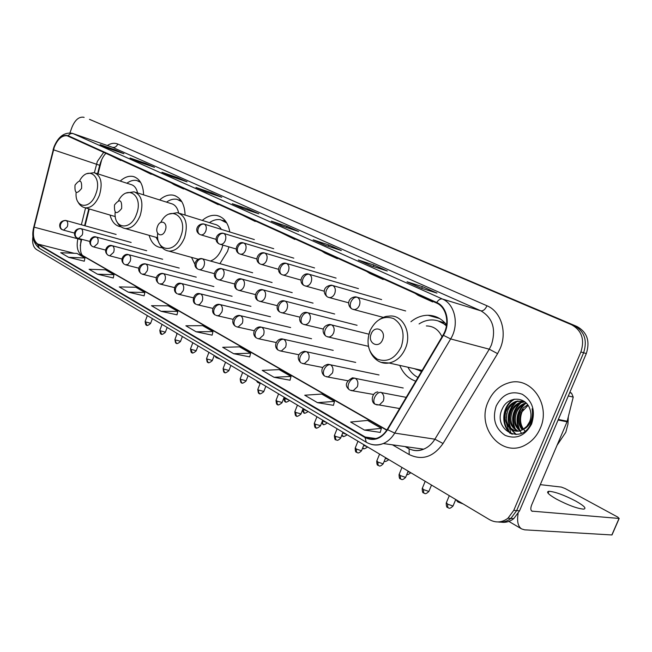 <?xml version="1.0" encoding="UTF-8"?>
<svg xmlns="http://www.w3.org/2000/svg" width="652" height="652" viewBox="0 0 652 652"><rect width="100%" height="100%" fill="white"/><g stroke="black" fill="none" stroke-linecap="round" stroke-linejoin="round"><path stroke-width="0.98" d="M399.774 365.405C403.083 373.4 408.413 378.665 415.756 381.184M191.525 257.369L195.029 264.582M219.911 263.661L227.507 251.419L228.95 246.872M149.137 235.348C151.207 242.609 155.152 246.709 160.954 247.646L162.226 247.719M110.049 215.054C111.834 221.876 115.331 225.763 120.547 226.741L121.011 226.79M81.696 239.276L80.237 245.608M101.736 159.561L98.02 173.905M89.267 208.974L85.062 225.804M185.103 215.078C184.638 203.921 180.718 197.295 173.35 195.201C168.729 194.361 164.149 195.942 159.618 199.944M229.822 232.006C228.102 222.634 223.791 217.14 216.888 215.502C211.924 214.695 207.059 216.334 202.291 220.425M446.587 324.777C441.616 318.6 435.438 315.429 428.054 315.266C421.909 315.299 416.204 317.459 410.931 321.729M143.611 194.858C143.195 184.573 139.707 178.444 133.138 176.48C128.843 175.632 124.54 177.165 120.229 181.069M501.103 522.146C505.699 522.822 509.929 521.641 513.776 518.625L519.538 510.834L586.311 353.555C590.231 341.224 587.159 332.227 577.093 326.562L89.454 119.349M32.967 236.285C32.013 242.674 33.146 247.059 36.373 249.439L489.513 519.652C495.87 523.116 502.032 522.635 507.973 518.21L513.76 510.369L580.899 351.974C584.852 339.545 581.771 330.491 571.674 324.802L89.935 119.52M580.899 351.974L583.613 352.765C587.55 340.385 584.477 331.363 574.396 325.69C584.477 331.363 587.55 340.385 583.613 352.765L516.653 510.597L583.613 352.765L586.311 353.555M498.177 521.95C502.79 522.627 507.028 521.453 510.883 518.413L516.653 510.597L510.883 518.413C507.028 521.453 502.79 522.627 498.177 521.95M488.12 401.836C475.821 427.834 502.276 459.049 526.123 444.558C532.399 440.972 537.101 435.577 540.239 428.38C551.372 404.436 530.532 375.666 508.633 382.895C499.277 385.707 492.447 392.023 488.12 401.836C475.821 427.834 502.276 459.049 526.123 444.558C532.399 440.972 537.101 435.577 540.239 428.38C551.372 404.436 530.532 375.666 508.633 382.895C499.277 385.707 492.447 392.023 488.12 401.836M54.279 147.181C57.645 139.047 61.932 135.249 67.148 135.779L436.481 303.009C446.612 307.149 450.116 323.726 443.058 335.038L387.247 429.383C384.778 433.466 381.64 436.302 377.834 437.891C373.417 439.587 369.211 439.301 365.218 437.027L37.751 244.035C33.668 240.922 32.461 235.299 34.148 227.157L54.279 147.181M54.075 147.083L33.92 227.1C32.201 235.445 33.431 241.216 37.62 244.41L365.022 437.525C373.637 441.657 381.159 439.041 387.598 429.701L443.433 335.324C450.671 323.726 447.076 306.733 436.693 302.487L68.191 135.722C62.6 134.288 57.898 138.077 54.075 147.083M421.705 288.339L436.962 293.09L422.374 286.603L407.052 281.794L421.705 288.339M407.476 281.982L407.052 281.794M421.681 288.314L422.374 286.603M371.844 266.065L387.304 270.987L373.808 264.981L358.307 260.009L371.844 266.065M358.739 260.205L358.307 260.009M373.205 266.489L373.808 264.981M325.739 245.462L341.314 250.515L328.795 244.94L313.188 239.855L325.739 245.462M313.62 240.042L313.188 239.855M328.274 246.285L328.795 244.94M282.968 226.35L298.616 231.501L286.97 226.317L271.305 221.142L282.968 226.35M271.737 221.338L271.305 221.142M286.505 227.515L286.97 226.317M108.468 148.387L123.913 153.725L115.518 149.984L100.098 144.646L108.468 148.387M100.522 144.834L100.098 144.646M115.241 150.726L115.518 149.984M138.949 162.006L154.491 167.336L145.559 163.359L130.041 158.02L138.949 162.006M130.473 158.216L130.041 158.02M145.257 164.174L145.559 163.359M171.419 176.513L187.034 181.826L177.523 177.597L161.932 172.275L171.419 176.513M162.364 172.462L161.932 172.275M177.189 178.477L177.523 177.597M206.089 192.006L221.753 197.279L211.598 192.764L195.95 187.474L206.089 192.006M196.382 187.662L195.95 187.474M211.232 193.734L211.598 192.764M243.188 208.575L258.86 213.799L247.996 208.966L232.324 203.726L243.188 208.575M232.756 203.913L232.324 203.726M247.589 210.042L247.996 208.966M84.132 117.409L83.627 117.23C78.925 116.594 75.045 119.927 71.981 127.246L69.927 132.918M274.036 377.288L291.028 376.424L279.186 369.619L262.21 370.377L274.036 377.288L290.034 380.214M317.491 402.667L334.492 401.404L321.746 394.069L304.737 395.218L317.491 402.667L333.425 405.316M364.427 430.076L381.387 428.348L367.622 420.434L350.637 422.023L364.427 430.076L380.238 432.39M161.068 311.306L177.8 311.363L168.175 305.829L151.476 305.707L161.068 311.306L176.994 314.826M128.273 292.153L144.874 292.438L135.844 287.255L119.292 286.913L128.273 292.153L144.116 295.812M97.531 274.199L113.978 274.688L105.502 269.822L89.096 269.276L97.531 274.199L113.269 277.972M68.647 257.336L84.939 258.005L76.96 253.416L60.717 252.699L68.647 257.336L84.271 261.191M233.693 353.718L250.621 353.205L239.602 346.872L222.691 347.296L233.693 353.718L249.7 356.88M196.13 331.786L212.976 331.575L202.682 325.658L185.869 325.788L196.13 331.786L212.112 335.144M241.101 214.492L255.225 221.46L255.47 221.004M251.925 219.398L255.225 221.46M204.818 198.053L218.249 204.687L218.485 204.247M214.94 202.642L218.249 204.687M170.865 182.674L174.174 184.703L183.652 188.998L183.88 188.575M180.343 186.969L183.652 188.998M139.015 168.24L151.223 174.288L151.443 173.872M147.914 172.275L151.223 174.288M109.088 154.687L120.75 160.474L120.97 160.066M117.45 158.477L120.75 160.474M279.952 232.096L294.843 239.431L295.095 238.958M291.566 237.352L294.843 239.431M321.664 250.987L324.916 253.074L337.394 258.73L337.654 258.233M334.15 256.643L337.394 258.73M366.554 271.33L369.765 273.408L383.213 279.512L383.482 278.999M380.018 277.426L383.213 279.512M415.006 293.278L418.152 295.356L432.692 301.949L432.977 301.42M429.562 299.879L432.692 301.949M212.976 331.575L212.096 335.193M177.8 311.363L176.985 314.875M144.874 292.438L144.108 295.861M113.978 274.688L113.261 278.013M84.939 258.005L84.263 261.24M250.621 353.205L249.683 356.937M291.028 376.424L290.018 380.271M334.492 401.404L333.416 405.373M381.387 428.348L380.222 432.447M81.581 188.412C82.054 179.96 79.87 178.86 75.021 185.119C74.524 193.546 76.716 194.638 81.581 188.412M137.572 192.943C136.496 188.159 134.23 185.339 130.775 184.475L95.526 173.106M140.612 182.356L136.79 180.506C133.554 179.854 130.261 180.759 126.904 183.228M140.164 181.647L138.371 181.02M176.953 334.134L176.399 332.936M220.474 359.219L216.048 357.549L214.883 355.886M121.631 208.526C122.054 199.691 119.683 198.493 114.499 204.948C114.051 213.766 116.423 214.964 121.631 208.526M178.648 212.984C177.466 207.621 174.899 204.467 170.938 203.538L135.771 192.373M181.875 201.778L177.002 199.333C173.538 198.681 170.042 199.618 166.513 202.128M181.264 200.816L178.827 199.887M156.072 237.32L158.746 242.031M260.124 383.523L257.597 382.365L256.342 380.605M165.258 230.449C168.428 222.536 160.237 218.51 157.482 226.537C154.32 234.353 162.438 238.526 165.258 230.449M210.417 261.02C215.372 259.227 219.17 255.095 221.819 248.616L222.902 245.087M221.354 229.39C219.626 226.472 217.328 224.744 214.459 224.215L179.602 213.359M226.774 222.984L220.547 219.732C216.839 219.113 213.131 220.083 209.422 222.642M225.942 221.688L222.699 220.352M463.148 503.931L457.81 501.934L455.992 499.66M382.618 339.643C386.726 330.165 374.688 324.256 371.192 333.897C367.092 343.221 379.008 349.35 382.618 339.643M442.023 336.782C438.633 329.643 433.417 326.024 426.359 325.935M446.4 325.976C442.203 321.99 437.337 319.977 431.795 319.936C427.345 319.977 423.099 321.322 419.065 323.946M446.53 325.193L438.087 320.906M418.16 369.513L420.344 371.159M407.924 367.223C410.361 371.844 413.702 375.25 417.956 377.467M414.395 368.69L421.583 371.338M575.732 501.062C564.086 495.031 555.145 491.771 548.927 491.274C545.789 491.795 548.316 494.42 556.506 499.147C568.21 505.251 577.256 508.576 583.638 509.139C586.816 508.552 584.184 505.862 575.732 501.062M506.808 413.286L506.294 417.72M506.71 424.207L508.804 431.045M509.285 432.048L510.011 433.384M569.685 392.708L571.543 393.148L569.84 392.341M518.112 513.605C516.832 521.372 517.99 526.474 521.6 528.919L524.664 529.84L611.853 534.958L619.058 518.438L531.836 511.135C530.532 510.1 530.492 508.006 531.698 504.868L567.044 421.811L558.088 420.027M612.032 534.542L611.853 534.958M619.058 518.438L617.851 517.142L565.145 488.544L561.315 487.077L540.304 484.648M571.543 393.148L573.23 397.092L567.044 421.811M557.061 445.275L565.806 432.268L567.949 424.15L568.308 416.946M522.276 429.823C518.185 424.908 517.492 419.097 520.19 412.39L523.263 407.948L527.68 404.786M522.896 429.481C519.22 424.591 518.682 418.967 521.282 412.61L528.079 405.357M519.848 430.76C514.094 425.968 512.741 419.554 515.797 411.518C517.802 407.394 520.924 404.607 525.17 403.148L526.042 402.912M520.451 430.589C515.113 425.732 513.931 419.448 516.897 411.738C518.902 407.622 522.024 404.835 526.27 403.384L526.457 403.327M517.492 431.111C510.076 426.84 508.03 420.01 511.355 410.63C513.368 406.481 516.506 403.678 520.769 402.219L524.501 401.608M518.079 431.07C511.07 426.628 509.204 419.888 512.472 410.85C514.477 406.709 517.615 403.914 521.869 402.447L524.86 401.876M522.839 429.505L526.8 426.335L529.603 421.836C531.347 417.484 531.429 413.164 529.856 408.877C525.577 395.87 507.835 396.253 502.521 408.388C491.706 429.106 520.924 445.585 530.5 424.37L530.981 423.311C532.912 418.568 533.287 413.735 532.105 408.828C532.937 413.784 532.325 418.356 530.28 422.553C528.446 426.074 525.968 428.397 522.839 429.505L522.228 429.847C511.91 435.764 500.638 421.567 506.865 409.733C508.886 405.568 512.04 402.749 516.311 401.273L523.784 401.127M515.773 431.045C507.117 427.419 504.526 420.393 507.989 409.953C510.011 405.797 513.157 402.977 517.427 401.51L523.621 401.078M525.349 431.461C520.451 426.106 519.31 419.676 521.91 412.154L523.295 409.366M496.213 405.96C492.178 418.706 495.137 428.494 505.088 435.34C516.278 439.676 525.121 435.886 531.608 423.987C535.699 410.825 532.602 400.923 522.317 394.289C511.07 390.369 502.374 394.264 496.213 405.96M511.698 406.351L511.429 407.019M510.068 411.127L508.796 421.029M509.025 424.908L509.269 426.718M509.505 428.046L510.891 433.067M512.456 434.183C500.972 427.696 501.747 406.09 514.648 399.146M516.237 434.493L511.698 429.684M511.095 428.657C506.718 418.584 508.568 409.627 516.645 401.779M517.077 401.436L517.827 400.89M515.496 429.383C511.176 419.407 513.002 410.532 520.972 402.765M521.47 402.365L522.162 401.86M519.848 430.092C515.593 420.214 517.395 411.428 525.251 403.735M511.771 434.012C500.597 427.549 501.16 406.555 513.564 399.342M515.846 434.509L510.883 429.163M510.108 427.712C506.425 418.274 508.136 409.831 515.243 402.39M514.501 428.413C510.891 419.081 512.578 410.744 519.562 403.392M521.51 433.213L519.66 430.622M518.853 429.106C515.316 419.888 516.979 411.648 523.833 404.387M577.093 326.562L571.674 324.802M519.538 510.834L513.76 510.369M103.741 152.266L97.327 161.484L94.377 172.715M107.303 145.51C111.019 143.187 114.507 142.698 117.776 144.043L486.995 305.78C485.243 309.439 483.205 311.118 480.874 310.825L112.421 147.287L73.187 133.644M486.995 305.78C500.883 311.379 507.443 331.901 500.214 348.437L497.582 353.645L443.042 443.507C433.417 457.06 422.129 460.736 409.187 454.558L392.496 444.835M443.433 335.324L450.654 338.934L489.277 349.195L491.38 345.022C496.311 329.284 492.806 317.883 480.874 310.825L442.366 298.999C455.047 304.101 459.505 324.81 450.654 338.934L394.737 433.099C391.722 438.062 387.907 441.551 383.27 443.547C379.097 445.259 374.973 445.479 370.89 444.208M33.782 227.075L53.252 149.789M33.92 227.1L33.774 227.116C31.41 236.122 33.268 243.188 39.356 248.33L37.62 244.41M365.022 437.525L366.261 442.219C371.607 445.275 377.272 445.723 383.27 443.547L423.67 449.171C428.217 447.272 431.958 443.947 434.892 439.195L489.277 349.195L497.582 353.645M387.598 429.701L394.737 433.099L434.892 439.195L443.042 443.507M436.693 302.487C438.519 299.765 440.41 298.6 442.366 298.999L73.22 133.652C71.28 133.13 69.601 133.823 68.191 135.722M54.002 146.896C58.199 136.684 64.255 132.144 72.144 133.277L112.421 147.287C114.76 147.792 116.553 146.716 117.776 144.043M405.12 446.587L407.81 448.144C412.855 450.956 418.136 451.298 423.67 449.171C419.774 450.858 415.87 451.102 411.974 449.913M409.114 448.829L409.187 454.558M365.218 437.027L375.829 438.551M53.48 149.821L99.674 165.298L97.564 173.758M34.148 227.157L77.865 238.803C76.251 246.684 77.523 252.153 81.679 255.209L386.734 430.206M85.583 207.898L81.37 224.777M77.987 238.298L77.865 238.803L81.084 239.716C79.772 248.917 80.457 254.28 83.13 255.804L386.889 429.97M37.751 244.035L74.132 253.294M78.819 254.484L83.13 255.804M81.068 239.773L81.223 239.154M99.609 165.575L99.674 165.298C101.182 160.009 103.277 155.991 105.942 153.261M76.129 192.421C74.572 208.534 90.383 210.107 95.836 193.921C102.747 176.366 87.914 164.932 79.577 180.816M84.018 207.483L85.371 207.833C91.141 208.053 95.836 203.84 99.454 195.184C102.829 183.163 101.076 175.657 94.19 172.674L86.928 173.652M115.16 212.153C113.521 229.088 130.702 231.199 136.48 214.263C143.864 195.771 127.287 183.685 118.558 200.588M123.668 228.151L125.371 228.567C131.517 228.713 136.455 224.369 140.196 215.559C143.742 202.862 141.696 194.956 134.076 191.835L126.276 193.008M180.979 200.4L180.074 200.27M157.621 233.269C155.632 251.313 174.557 254.353 180.751 236.423C188.746 216.684 169.764 204.019 160.759 222.43M166.822 250.637L168.998 251.134C175.535 251.159 180.726 246.692 184.565 237.744C188.298 224.272 185.91 215.918 177.393 212.674L169.007 214.092M225.413 220.963L223.815 220.678M401.265 346.823C405.21 333.897 402.634 324.468 393.531 318.535C383.515 315.283 375.617 319.472 369.839 331.086C365.943 343.62 368.404 352.952 377.206 359.089C387.174 362.74 395.193 358.649 401.265 346.823M381.273 362.365L389.032 363.001C396.351 361.444 401.836 356.522 405.495 348.217C412.08 333.148 403.066 314.949 389.977 316.016C386.31 316.595 386.334 315.519 379.505 319.407M445.006 322.919L438.038 320.898M254.337 239.569L203.628 223.921C197.613 223.383 193.701 231.004 199.822 234.451C197.906 233.196 197.401 231.101 198.314 228.184C199.773 225.054 201.786 223.701 204.345 224.141C206.317 225.453 206.798 227.768 205.796 231.077C204.663 233.693 203.114 234.973 201.15 234.907L200.36 234.671M200.523 234.744L216.187 239.39M223.783 233.424L222.992 233.188C217.051 232.495 212.968 240.588 219.17 243.921C217.255 242.666 216.766 240.547 217.703 237.572C219.186 234.386 221.215 233 223.783 233.424C225.828 234.785 226.342 237.149 225.315 240.515C224.174 243.147 222.593 244.443 220.58 244.394L219.7 244.141M219.879 244.215L236.203 249.007M243.946 243.066L243.074 242.805C237.98 241.044 232.845 250.458 239.235 253.75C237.328 252.487 236.847 250.344 237.809 247.312C239.333 244.068 241.379 242.65 243.946 243.066C246.073 244.467 246.611 246.888 245.568 250.311C244.41 252.96 242.797 254.264 240.735 254.239L239.765 253.962M239.952 254.044L256.986 258.983M264.883 253.066L263.905 252.789C258.143 251.884 253.661 260.572 260.067 263.954C258.159 262.683 257.703 260.507 258.697 257.434C260.246 254.125 262.308 252.674 264.883 253.066C267.092 254.516 267.662 256.994 266.595 260.482C265.429 263.139 263.791 264.459 261.672 264.459L260.596 264.166M260.8 264.256L278.575 269.325M286.627 263.457L285.535 263.155C279.847 262.153 275.225 271.15 281.705 274.549C279.806 273.278 279.366 271.077 280.384 267.939C281.974 264.573 284.052 263.082 286.627 263.457C288.926 264.965 289.529 267.491 288.437 271.053C287.263 273.701 285.6 275.046 283.441 275.079L282.234 274.761M282.446 274.851L301.028 280.075M309.235 274.264L308.013 273.938C302.275 272.911 297.703 282.267 304.199 285.56C302.308 284.288 301.892 282.055 302.944 278.869C304.565 275.437 306.66 273.897 309.235 274.264C311.623 275.82 312.267 278.412 311.151 282.039C309.969 284.688 308.282 286.049 306.09 286.114L304.728 285.772M304.957 285.869L324.394 291.232M332.756 285.503L331.363 285.152C322.724 286.269 322.626 293.563 327.597 297.027C325.731 295.747 325.332 293.49 326.416 290.238C328.07 286.741 330.189 285.16 332.756 285.503C335.25 287.116 335.919 289.773 334.778 293.465C333.604 296.106 331.901 297.483 329.667 297.597L328.127 297.23M328.372 297.336L348.722 302.83M357.247 297.206L355.658 296.831C347.426 297.385 346.864 305.861 351.966 308.958C350.108 307.679 349.741 305.389 350.857 302.08C352.553 298.51 354.68 296.88 357.247 297.206C359.847 298.877 360.556 301.599 359.391 305.372C358.225 307.98 356.514 309.374 354.256 309.553L352.496 309.162M352.756 309.276L383.311 317.385M285.747 401.754L285.242 401.575L284.769 398.413L283.954 397.785M202.552 258.836L201.582 258.559C195.461 258.29 192.193 266.097 197.866 269.121C196.04 267.882 195.576 265.845 196.472 263.009C197.947 259.863 199.968 258.477 202.552 258.836C204.524 260.229 205.013 262.593 204.003 265.91C202.943 268.388 201.468 269.651 199.585 269.683L198.542 269.39M288.909 400.026L284.769 398.413M198.787 269.504L214.459 273.669M304.239 412.846L302.854 409.187M222.071 268.828L221.004 268.526C215.021 268.119 211.509 276.261 217.295 279.292C215.47 278.045 215.021 275.983 215.942 273.098C217.442 269.904 219.48 268.477 222.071 268.828C224.125 270.262 224.638 272.675 223.612 276.057C222.544 278.534 221.044 279.814 219.121 279.871L217.964 279.561M307.5 411.11L303.294 409.472M218.233 279.684L234.598 283.954M326.709 422.569L322.43 420.899L322.854 424.118L323.351 424.297M292.218 292.642L241.142 278.869C236.024 277.491 231.427 286.676 237.45 289.847C235.633 288.591 235.201 286.505 236.146 283.571C237.678 280.311 239.732 278.852 242.324 279.186C244.459 280.67 245.005 283.139 243.954 286.578C242.878 289.064 241.362 290.352 239.406 290.442L238.127 290.107M238.404 290.238L255.519 294.614M343.099 436.139L341.925 434.884M263.359 289.944L262.039 289.602C256.154 289.048 252.495 297.85 258.379 300.8C256.57 299.553 256.154 297.434 257.124 294.451C258.689 291.126 260.767 289.627 263.359 289.944C265.576 291.485 266.155 294.003 265.079 297.508C264.003 299.985 262.471 301.289 260.474 301.42L259.048 301.061M346.562 434.403L342.683 432.977M259.349 301.2L277.263 305.682M363.514 448.38L362.683 447.891M285.209 301.118L283.734 300.759C278.021 300.099 274.133 309.154 280.124 312.186C278.322 310.931 277.923 308.787 278.926 305.755C280.523 302.365 282.618 300.825 285.209 301.118C287.524 302.715 288.127 305.299 287.027 308.869C285.959 311.33 284.411 312.65 282.389 312.821L280.792 312.447M367.092 446.653L363.669 445.463M281.118 312.593L299.887 317.165M307.94 312.748L306.277 312.365C300.49 311.729 296.782 321.134 302.732 324.028C300.947 322.773 300.564 320.597 301.607 317.508C303.237 314.06 305.348 312.471 307.94 312.748C310.344 314.394 310.98 317.043 309.855 320.686C308.795 323.123 307.247 324.452 305.201 324.68L303.408 324.28M388.339 459.318L385.405 458.364M303.75 324.443L323.449 329.097M331.591 324.843L329.7 324.443C321.493 325.69 321.705 333.335 326.269 336.342C324.492 335.087 324.134 332.887 325.201 329.741C326.872 326.22 328.999 324.59 331.591 324.843C334.093 326.554 334.769 329.268 333.62 332.985L332.341 335.128L330.564 336.546L328.975 337.011L326.929 336.595M410.336 472.431L407.94 471.714M327.304 336.766L368.356 346.302M146.863 325.095L145.209 321.281L147.344 315.609M66.349 220.629L65.713 220.425C57.474 220.775 59.185 228.991 62.168 229.602C60.44 228.412 59.943 226.603 60.66 224.182C61.932 221.419 63.831 220.237 66.349 220.629C67.849 221.786 68.167 223.823 67.303 226.741L63.635 230.148L62.168 229.602L62.967 229.928M150.636 323.286L145.681 321.909M63.179 230.034L74.499 233.082M161.557 334.003L159.895 330.124L162.063 324.386M81.247 228.754L80.563 228.534C72.266 228.95 73.978 237.263 76.993 237.866C75.265 236.676 74.768 234.85 75.51 232.389C76.806 229.585 78.713 228.371 81.247 228.754C82.796 229.944 83.13 232.022 82.25 234.989L78.517 238.428L76.993 237.866L77.792 238.2M165.38 332.17L160.392 330.792M78.02 238.306L89.797 241.436M176.684 343.172L176.154 342.968L175.021 339.227L177.222 333.425M96.626 237.149L95.901 236.92C92.038 235.396 86.577 242.316 92.299 246.415C90.571 245.209 90.082 243.367 90.84 240.873C92.16 238.021 94.092 236.774 96.626 237.149C98.24 238.371 98.591 240.49 97.694 243.506L93.888 246.986L92.299 246.415L93.106 246.741M180.563 341.314L175.535 339.928M93.342 246.855L105.608 250.066M192.275 352.626L190.596 348.608L192.845 342.74M112.527 245.828L111.736 245.584C107.906 244.125 102.307 250.938 108.126 255.242C106.39 254.035 105.909 252.169 106.683 249.635C108.028 246.733 109.976 245.462 112.527 245.828C114.19 247.084 114.565 249.251 113.652 252.308L109.772 255.82L108.126 255.242L108.933 255.568M196.211 350.735L191.142 349.35M109.186 255.69L121.957 258.991M208.338 362.357L207.809 362.153L206.66 358.282L208.942 352.341M128.974 254.793L128.11 254.541C124.19 253.123 118.631 260.091 124.483 264.37C122.747 263.155 122.274 261.265 123.073 258.689C124.442 255.747 126.406 254.443 128.974 254.793C130.693 256.097 131.085 258.298 130.147 261.411L127.816 264.525L125.29 264.696M212.332 360.442L207.23 359.056M125.559 264.818L138.884 268.208M224.907 372.398L224.378 372.202L223.212 368.25L225.535 362.235M145.983 264.076L145.046 263.799C140.172 263.522 135.559 269.374 141.411 273.807C139.675 272.593 139.21 270.678 140.033 268.07C141.419 265.071 143.407 263.742 145.983 264.076C147.76 265.413 148.175 267.67 147.222 270.833L144.858 273.962L142.218 274.133M228.958 370.458L223.815 369.073M142.503 274.272L156.407 277.744M241.998 382.757L241.468 382.561L240.295 378.535L242.658 372.447M163.587 273.685L162.568 273.392C157.8 273.09 152.975 279.015 158.933 283.587C157.197 282.365 156.749 280.425 157.58 277.776C159.006 274.72 161.003 273.359 163.587 273.685C165.437 275.062 165.877 277.369 164.899 280.588L162.503 283.734L159.74 283.913M246.114 380.792L240.93 379.399M160.042 284.052L174.565 287.605M259.643 393.449L259.113 393.254L257.923 389.146L260.335 382.985M181.826 283.636L180.702 283.327C175.722 281.957 171.574 290.898 177.083 293.71C175.347 292.487 174.907 290.523 175.771 287.825C177.214 284.728 179.235 283.327 181.826 283.636C183.742 285.063 184.206 287.41 183.212 290.686L180.791 293.856L177.89 294.036M263.824 391.461L258.599 390.067M178.208 294.182L193.391 297.817M277.858 404.493L277.328 404.297L276.839 401.078L276.13 400.108L278.583 393.873M200.726 293.954L199.496 293.62C193.929 292.251 190.751 302.251 195.893 304.207C194.157 302.976 193.734 300.996 194.614 298.249C196.089 295.087 198.126 293.661 200.726 293.954C202.715 295.421 203.204 297.825 202.193 301.159L199.748 304.337L198.021 304.867L196.7 304.525M282.112 402.471L276.839 401.078M197.043 304.688L212.927 308.404M296.684 415.903L296.155 415.707L295.69 412.455L294.948 411.428L297.442 405.12M220.335 304.647L218.974 304.297C213.025 304.117 210.017 312.365 215.396 315.087C213.669 313.865 213.261 311.852 214.166 309.056C215.673 305.845 217.727 304.37 220.335 304.647C222.397 306.171 222.919 308.624 221.884 312.023L219.422 315.209L217.662 315.764L216.211 315.405M301.004 413.857L295.69 412.455M216.57 315.576L233.212 319.366M316.147 427.696L315.617 427.508L315.185 424.224L314.394 423.132L316.937 416.742M290.629 327.548L239.178 315.381C232.919 315.666 230.352 322.968 235.641 326.383C233.921 325.152 233.53 323.123 234.459 320.279C236 317.002 238.07 315.495 240.686 315.747C242.829 317.32 243.375 319.839 242.316 323.294L238.061 327.076L236.456 326.701M320.539 425.626L315.185 424.224M236.839 326.88L254.296 330.743M336.277 439.896L335.747 439.709L335.348 436.392L334.509 435.243L337.108 428.763M261.819 327.28L260.14 326.897C253.97 327.141 251.305 334.973 256.668 338.119C254.956 336.888 254.582 334.826 255.543 331.933C257.108 328.6 259.203 327.043 261.819 327.28C264.044 328.91 264.622 331.485 263.538 335.006L259.276 338.82L257.483 338.429M340.752 437.802L335.348 436.392M257.89 338.624L276.228 342.536M357.109 452.521L356.587 452.341L356.22 448.992L355.324 447.769L357.972 441.208M283.783 339.268L281.9 338.861C275.935 338.918 273.09 347.41 278.526 350.311C276.823 349.081 276.464 346.994 277.45 344.052C279.056 340.646 281.167 339.056 283.783 339.268C286.098 340.947 286.709 343.588 285.6 347.174L281.338 351.029L279.333 350.613M361.664 450.402L361.51 450.785L356.22 448.992M279.773 350.825L299.056 354.786M378.682 465.593L378.16 465.422L377.834 462.04L376.88 460.744L379.586 454.102M306.627 351.73L304.508 351.314C296.424 353.05 297.133 360.132 301.257 362.993C299.561 361.762 299.227 359.643 300.246 356.652C301.884 353.18 304.011 351.542 306.627 351.73C309.04 353.474 309.684 356.179 308.551 359.839L304.321 363.71L302.063 363.294M383.327 463.45L383.164 463.857L377.834 462.04M302.536 363.514L322.854 367.508M401.037 479.147L400.524 478.976L400.23 475.561L399.22 474.183L401.982 467.451M330.409 364.704L328.013 364.289C319.252 366.359 321.534 374.582 324.916 376.188C323.237 374.965 322.919 372.822 323.971 369.774C325.65 366.237 327.793 364.549 330.409 364.704C332.927 366.514 333.604 369.285 332.447 373.017L328.274 376.905L325.723 376.489M405.78 476.979L405.601 477.403L400.23 475.561M326.228 376.726L347.687 380.727M424.216 493.197L423.71 493.034L423.466 489.579L422.382 488.12L425.202 481.298M355.185 378.225L352.455 377.81C345.421 381.819 344.46 385.862 349.57 389.945C347.899 388.714 347.614 386.554 348.698 383.441C350.417 379.831 352.577 378.095 355.185 378.225C357.809 380.1 358.527 382.944 357.345 386.758L353.27 390.638L350.368 390.238M429.057 491.005L428.877 491.453L423.466 489.579M350.915 390.491L373.637 394.468M448.274 507.778L447.769 507.615L447.565 504.126L446.416 502.578L449.293 495.667M376.652 404.843L379.391 404.941L383.303 401.078C384.517 397.19 383.759 394.273 381.012 392.317C378.413 392.219 376.237 394.012 374.484 397.696C373.36 400.866 373.62 403.058 375.267 404.281L376.065 404.566M453.221 505.569L453.018 506.033L447.565 504.126M532.537 511.355L531.323 510.655M558.324 419.456L567.24 421.241M573.23 397.092L568.308 395.943M134.997 177.091L133.138 176.48M175.69 195.967L173.35 195.201M219.92 216.472L216.888 215.502M439.725 318.583L428.054 315.266M513.776 518.625L507.973 518.21M67.148 135.779L68.012 136.072M53.961 147.01L53.105 149.797M39.356 248.33L366.261 442.219M405.552 446.653L408.625 448.421M88.802 208.836L84.589 225.673M243.294 208.607L232.601 203.831M206.195 192.038L196.228 187.58M171.525 176.545L162.201 172.381M139.055 162.038L130.319 158.134M108.566 148.42L100.367 144.752M283.074 226.383L271.582 221.248M325.837 245.494L313.465 239.96M371.95 266.097L358.584 260.124M421.811 288.371L407.321 281.9M115.322 216.594L85.371 207.833C81.973 207.124 79.43 205.021 77.743 201.533M157.719 237.793L125.371 228.567C121.533 227.85 118.68 225.519 116.822 221.566M198.061 259.178L168.998 251.134C164.597 250.441 161.362 247.833 159.3 243.302M422.129 370.401L389.032 363.001C374.24 365.69 363.4 347.051 370.043 331.518M273.718 248.697L223.799 233.44M293.783 258.151L243.987 243.082M314.566 267.948L264.948 253.098M336.098 278.102L286.733 263.514M358.437 288.64L309.39 274.337M381.607 299.586L332.976 285.617M405.658 310.963L357.549 297.361M283.84 398.087C284.362 401.013 284.834 402.178 285.242 401.575C285.397 402.659 286.847 402.284 289.594 400.434M252.65 272.756L202.511 258.82M302.292 410.613L303.742 412.659C303.889 413.767 305.356 413.384 308.16 411.51M272.096 282.528L222.047 268.811M321.656 422.83L322.854 424.118C323.001 425.243 324.492 424.851 327.337 422.944M341.778 435.251L342.602 435.96C342.724 437.101 344.248 436.701 347.157 434.762M313.066 303.123L263.4 289.961M362.659 447.948L363.025 448.209C363.131 449.367 364.68 448.959 367.663 446.987M334.672 314.003L285.299 301.167M357.076 325.291L308.078 312.821M388.869 459.636C386.017 461.608 384.501 462.056 384.338 460.98M368.812 334.158L331.811 324.965M410.833 472.733C408.364 474.599 407.035 475.137 406.856 474.354M145.135 321.477C145.535 324.378 145.934 325.511 146.333 324.892C146.635 326.057 148.045 325.592 150.555 323.482L152.389 318.616M116.129 234.451L66.211 220.555M159.813 330.328C160.213 333.27 160.612 334.427 161.028 333.8C161.313 334.973 162.739 334.5 165.298 332.373L167.173 327.434M131.166 242.462L81.109 228.689M174.932 339.447C175.323 342.43 175.73 343.604 176.154 342.968C176.456 344.158 177.898 343.677 180.482 341.534L182.389 336.505M146.676 250.727L96.496 237.083M190.506 348.844C190.897 351.86 191.305 353.058 191.745 352.414C192.022 353.62 193.481 353.139 196.122 350.972L198.069 345.862M162.674 259.252L112.397 245.755M206.562 358.527C206.928 361.575 207.344 362.789 207.809 362.153C208.07 363.368 209.545 362.879 212.234 360.695L214.239 355.495M179.194 268.053L128.843 254.728M223.114 368.51C223.473 371.607 223.897 372.838 224.378 372.202C224.647 373.425 226.146 372.928 228.86 370.719L230.906 365.438M196.252 277.149L145.861 264.011M240.189 378.804C240.539 381.933 240.963 383.189 241.468 382.561C241.721 383.8 243.229 383.303 246.008 381.07L248.102 375.691M213.88 286.554L163.473 273.628M257.809 389.431C258.159 392.61 258.591 393.881 259.113 393.254C259.333 394.501 260.865 394.004 263.71 391.754L265.853 386.277M232.096 296.269L181.729 283.579M276.008 400.409C276.35 403.637 276.79 404.933 277.328 404.297C277.565 405.56 279.121 405.055 281.99 402.781L284.182 397.207M250.938 306.334L200.645 293.905M294.81 411.754C295.152 415.022 295.6 416.343 296.155 415.707C296.367 416.978 297.94 416.473 300.874 414.183L303.131 408.502M270.441 316.75L220.27 304.614M314.256 423.474C314.59 426.799 315.046 428.144 315.617 427.508C315.845 428.796 317.434 428.282 320.401 425.968L322.716 420.181M334.362 435.601C334.688 438.975 335.152 440.344 335.747 439.709C336.766 439.546 336.742 441.95 340.605 438.168L342.976 432.268M311.542 338.738L261.819 327.288M355.169 448.144C355.389 453.939 356.701 451.486 356.587 452.341C357.589 452.162 357.557 454.623 361.51 450.785L363.946 444.77M333.221 350.352L283.84 339.301M376.717 461.143C376.938 467.036 378.258 464.534 378.16 465.422C379.171 465.243 379.179 467.728 383.164 463.857L385.666 457.72M355.699 362.414L306.75 351.803M399.04 474.607C399.26 480.606 400.597 478.055 400.524 478.976C401.518 478.78 401.526 481.323 405.601 477.403L408.176 471.143M379.016 374.949L330.621 364.835M422.194 488.56C422.414 494.681 423.759 492.081 423.71 493.034C424.688 492.814 424.688 495.43 428.877 491.453L431.518 485.064M403.221 387.997L355.511 378.421M446.212 503.042C446.433 509.285 447.802 506.628 447.769 507.615C448.755 507.403 448.796 510.035 453.018 506.033L455.74 499.513M377.883 391.925C371.819 392.3 370.287 402.398 375.267 404.281L399.578 408.535M406.196 397.345L381.493 392.618M548.087 493.238L548.927 491.274M521.6 528.919L508.862 521.413M619.188 518.438L611.992 534.958M526.27 403.384L525.17 403.148M521.869 402.447L520.769 402.219M517.427 401.51L516.311 401.273"/></g></svg>

